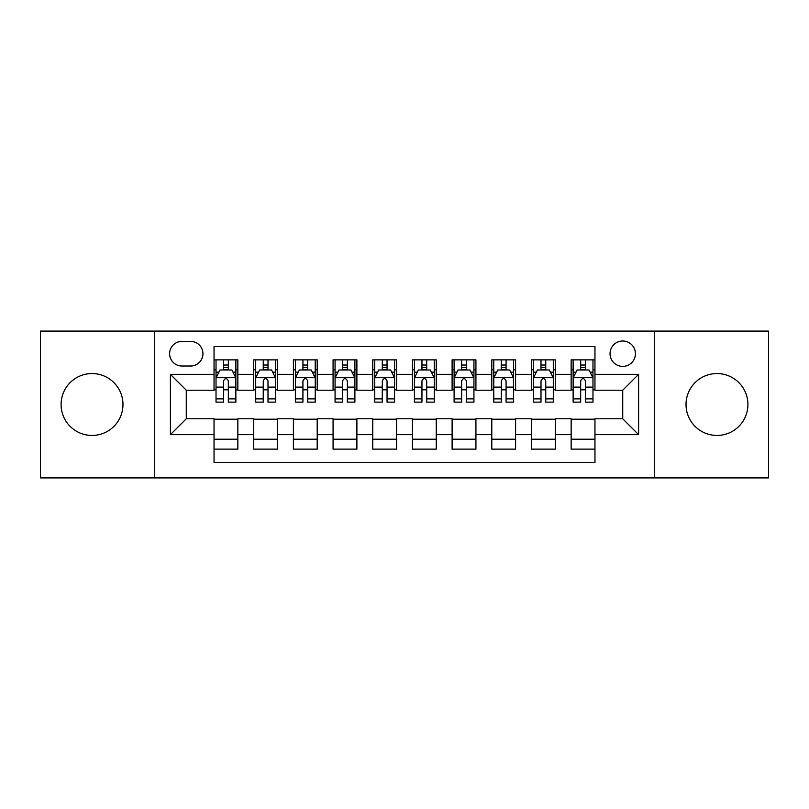 <?xml version="1.0" encoding="UTF-8"?>
<svg xmlns="http://www.w3.org/2000/svg" width="809" height="809" viewBox="0 0 809 809"><rect width="100%" height="100%" fill="white"/><g stroke="black" fill="none" stroke-linecap="round" stroke-linejoin="round"><path stroke-width="1.21" d="M716.966 373.556A30.944 30.944 0 0 0 686.022 404.5A30.944 30.944 0 0 0 716.966 435.444A30.944 30.944 0 0 0 747.921 404.5A30.944 30.944 0 0 0 716.966 373.556M92.034 373.556A30.944 30.944 0 0 0 61.079 404.5A30.944 30.944 0 0 0 92.034 435.444A30.944 30.944 0 0 0 122.978 404.5A30.944 30.944 0 0 0 92.034 373.556M622.728 341.014A12.701 12.701 0 0 0 610.037 353.715A12.701 12.701 0 0 0 622.728 366.406A12.701 12.701 0 0 0 635.429 353.715A12.701 12.701 0 0 0 622.728 341.014M654.471 477.907L768.55 477.907L768.55 331.093L654.471 331.093L654.471 477.907L154.529 477.907L154.529 331.093L40.45 331.093L40.45 477.907L154.529 477.907M594.959 359.863L571.154 359.863L571.154 374.345L555.277 374.345L555.277 390.211L571.154 390.211L571.154 374.345M555.277 374.345L555.277 359.863L531.473 359.863L531.473 374.345L515.596 374.345L515.596 390.211L531.473 390.211L531.473 374.345M515.596 374.345L515.596 359.863L491.791 359.863L491.791 374.345L475.925 374.345L475.925 390.211L491.791 390.211L491.791 374.345M475.925 374.345L475.925 359.863L452.11 359.863L452.11 374.345L436.243 374.345L436.243 390.211L452.11 390.211L452.11 374.345M436.243 374.345L436.243 359.863L412.438 359.863L412.438 374.345L396.562 374.345L396.562 390.211L412.438 390.211L412.438 374.345M396.562 374.345L396.562 359.863L372.757 359.863L372.757 374.345L356.89 374.345L356.89 390.211L372.757 390.211L372.757 374.345M356.89 374.345L356.89 359.863L333.075 359.863L333.075 374.345L317.209 374.345L317.209 390.211L333.075 390.211L333.075 374.345M317.209 374.345L317.209 359.863L293.404 359.863L293.404 374.345L277.527 374.345L277.527 390.211L293.404 390.211L293.404 374.345M277.527 374.345L277.527 359.863L253.723 359.863L253.723 390.211L237.846 390.211L237.846 359.863L214.041 359.863M214.041 449.137L237.846 449.137L237.846 418.789L253.723 418.789L253.723 449.137L277.527 449.137L277.527 418.789L293.404 418.789L293.404 434.655L277.527 434.655M293.404 434.655L293.404 449.137L317.209 449.137L317.209 418.789L333.075 418.789L333.075 434.655L317.209 434.655M333.075 434.655L333.075 449.137L356.89 449.137L356.89 418.789L372.757 418.789L372.757 434.655L356.89 434.655M372.757 434.655L372.757 449.137L396.562 449.137L396.562 418.789L412.438 418.789L412.438 434.655L396.562 434.655M412.438 434.655L412.438 449.137L436.243 449.137L436.243 418.789L452.11 418.789L452.11 434.655L436.243 434.655M452.11 434.655L452.11 449.137L475.925 449.137L475.925 418.789L491.791 418.789L491.791 434.655L475.925 434.655M491.791 434.655L491.791 449.137L515.596 449.137L515.596 418.789L531.473 418.789L531.473 434.655L515.596 434.655M531.473 434.655L531.473 449.137L555.277 449.137L555.277 418.789L571.154 418.789L571.154 434.655L555.277 434.655M181.904 366.012L190.631 366.012A12.297 12.297 0 0 0 202.938 353.715A12.297 12.297 0 0 0 190.631 341.408L181.904 341.408A12.297 12.297 0 0 0 169.607 353.715A12.297 12.297 0 0 0 181.904 366.012M654.471 331.093L154.529 331.093M594.959 374.345L594.959 346.565L214.041 346.565L214.041 390.211L186.272 390.211L186.272 418.789L214.041 418.789L214.041 462.435L594.959 462.435L594.959 418.789L622.728 418.789L622.728 390.211L594.959 390.211L594.959 374.345L638.604 374.345L638.604 434.655L594.959 434.655M214.041 434.655L170.396 434.655L170.396 374.345L214.041 374.345M571.154 434.655L571.154 449.137L594.959 449.137M214.041 369.784L216.023 369.784M223.567 369.784L228.33 369.784M235.864 369.784L237.846 369.784M214.041 389.817L216.023 389.817M223.567 389.817L228.33 389.817M235.864 389.817L237.846 389.817M214.041 419.183L237.846 419.183M214.041 439.216L237.846 439.216M253.723 389.817L255.705 389.817M263.249 389.817L268.001 389.817M275.545 389.817L277.527 389.817M253.723 369.784L255.705 369.784M263.249 369.784L268.001 369.784M275.545 369.784L277.527 369.784M253.723 419.183L277.527 419.183M253.723 439.216L277.527 439.216M293.404 419.183L317.209 419.183M293.404 439.216L317.209 439.216M293.404 369.784L295.386 369.784M302.92 369.784L307.683 369.784M315.227 369.784L317.209 369.784M293.404 389.817L295.386 389.817M302.92 389.817L307.683 389.817M315.227 389.817L317.209 389.817M333.075 419.183L356.89 419.183M333.075 439.216L356.89 439.216M333.075 369.784L335.068 369.784M342.601 369.784L347.364 369.784M354.898 369.784L356.89 369.784M333.075 389.817L335.068 389.817M342.601 389.817L347.364 389.817M354.898 389.817L356.89 389.817M372.757 419.183L396.562 419.183M372.757 439.216L396.562 439.216M372.757 369.784L374.739 369.784M382.283 369.784L387.046 369.784M394.58 369.784L396.562 369.784M372.757 389.817L374.739 389.817M382.283 389.817L387.046 389.817M394.58 389.817L396.562 389.817M412.438 419.183L436.243 419.183M412.438 439.216L436.243 439.216M412.438 369.784L414.42 369.784M421.954 369.784L426.717 369.784M434.261 369.784L436.243 369.784M412.438 389.817L414.42 389.817M421.954 389.817L426.717 389.817M434.261 389.817L436.243 389.817M452.11 419.183L475.925 419.183M452.11 439.216L475.925 439.216M452.11 369.784L454.102 369.784M461.636 369.784L466.399 369.784M473.932 369.784L475.925 369.784M452.11 389.817L454.102 389.817M461.636 389.817L466.399 389.817M473.932 389.817L475.925 389.817M491.791 419.183L515.596 419.183M491.791 439.216L515.596 439.216M491.791 369.784L493.773 369.784M501.317 369.784L506.08 369.784M513.614 369.784L515.596 369.784M491.791 389.817L493.773 389.817M501.317 389.817L506.08 389.817M513.614 389.817L515.596 389.817M531.473 419.183L555.277 419.183M531.473 439.216L555.277 439.216M531.473 369.784L533.455 369.784M540.999 369.784L545.751 369.784M553.295 369.784L555.277 369.784M531.473 389.817L533.455 389.817M540.999 389.817L545.751 389.817M553.295 389.817L555.277 389.817M571.154 419.183L594.959 419.183M571.154 439.216L594.959 439.216M571.154 369.784L573.136 369.784M580.67 369.784L585.433 369.784M592.977 369.784L594.959 369.784M571.154 389.817L573.136 389.817M580.67 389.817L585.433 389.817M592.977 389.817L594.959 389.817M186.272 390.211L170.396 374.345M186.272 418.789L170.396 434.655M638.604 374.345L622.728 390.211M638.604 434.655L622.728 418.789M228.33 365.021L223.567 365.021M235.864 398.888L228.33 398.888L228.33 402.124L235.864 402.124L235.864 377.914L231.9 369.976L219.997 369.976L216.023 377.914L216.023 402.124L223.567 402.124L223.567 398.888L216.023 398.888M216.023 377.914L216.023 359.863M235.864 377.914L235.864 359.863M223.567 369.976L223.567 359.863M228.33 359.863L228.33 369.976M228.33 398.888L228.33 380.887C226.742 377.833 225.155 377.833 223.567 380.887L223.567 398.888M268.001 365.021L263.249 365.021M275.545 398.888L268.001 398.888L268.001 402.124L275.545 402.124L275.545 377.914L271.581 369.976L259.669 369.976L255.705 377.914L255.705 402.124L263.249 402.124L263.249 398.888L255.705 398.888M255.705 377.914L255.705 359.863M275.545 377.914L275.545 359.863M263.249 369.976L263.249 359.863M268.001 359.863L268.001 369.976M268.001 398.888L268.001 380.887C266.424 377.833 264.836 377.833 263.249 380.887L263.249 398.888M307.683 365.021L302.92 365.021M315.227 398.888L307.683 398.888L307.683 402.124L315.227 402.124L315.227 377.914L311.253 369.976L299.35 369.976L295.386 377.914L295.386 402.124L302.92 402.124L302.92 398.888L295.386 398.888M295.386 377.914L295.386 359.863M315.227 377.914L315.227 359.863M302.92 369.976L302.92 359.863M307.683 359.863L307.683 369.976M307.683 398.888L307.683 380.887C306.095 377.833 304.508 377.833 302.92 380.887L302.92 398.888M347.364 365.021L342.601 365.021M354.898 398.888L347.364 398.888L347.364 402.124L354.898 402.124L354.898 377.914L350.934 369.976L339.032 369.976L335.068 377.914L335.068 402.124L342.601 402.124L342.601 398.888L335.068 398.888M335.068 377.914L335.068 359.863M354.898 377.914L354.898 359.863M342.601 369.976L342.601 359.863M347.364 359.863L347.364 369.976M347.364 398.888L347.364 380.887C345.777 377.833 344.189 377.833 342.601 380.887L342.601 398.888M387.046 365.021L382.283 365.021M394.58 398.888L387.046 398.888L387.046 402.124L394.58 402.124L394.58 377.914L390.616 369.976L378.713 369.976L374.739 377.914L374.739 402.124L382.283 402.124L382.283 398.888L374.739 398.888M374.739 377.914L374.739 359.863M394.58 377.914L394.58 359.863M382.283 369.976L382.283 359.863M387.046 359.863L387.046 369.976M387.046 398.888L387.046 380.887C385.458 377.833 383.87 377.833 382.283 380.887L382.283 398.888M426.717 365.021L421.954 365.021M434.261 398.888L426.717 398.888L426.717 402.124L434.261 402.124L434.261 377.914L430.287 369.976L418.384 369.976L414.42 377.914L414.42 402.124L421.954 402.124L421.954 398.888L414.42 398.888M414.42 377.914L414.42 359.863M434.261 377.914L434.261 359.863M421.954 369.976L421.954 359.863M426.717 359.863L426.717 369.976M426.717 398.888L426.717 380.887C425.14 377.833 423.552 377.833 421.954 380.887L421.954 398.888M466.399 365.021L461.636 365.021M473.932 398.888L466.399 398.888L466.399 402.124L473.932 402.124L473.932 377.914L469.968 369.976L458.066 369.976L454.102 377.914L454.102 402.124L461.636 402.124L461.636 398.888L454.102 398.888M454.102 377.914L454.102 359.863M473.932 377.914L473.932 359.863M461.636 369.976L461.636 359.863M466.399 359.863L466.399 369.976M466.399 398.888L466.399 380.887C464.811 377.833 463.223 377.833 461.636 380.887L461.636 398.888M506.08 365.021L501.317 365.021M513.614 398.888L506.08 398.888L506.08 402.124L513.614 402.124L513.614 377.914L509.65 369.976L497.747 369.976L493.773 377.914L493.773 402.124L501.317 402.124L501.317 398.888L493.773 398.888M493.773 377.914L493.773 359.863M513.614 377.914L513.614 359.863M501.317 369.976L501.317 359.863M506.08 359.863L506.08 369.976M506.08 398.888L506.08 380.887C504.492 377.833 502.905 377.833 501.317 380.887L501.317 398.888M545.751 365.021L540.999 365.021M553.295 398.888L545.751 398.888L545.751 402.124L553.295 402.124L553.295 377.914L549.331 369.976L537.419 369.976L533.455 377.914L533.455 402.124L540.999 402.124L540.999 398.888L533.455 398.888M533.455 377.914L533.455 359.863M553.295 377.914L553.295 359.863M540.999 369.976L540.999 359.863M545.751 359.863L545.751 369.976M545.751 398.888L545.751 380.887C544.174 377.833 542.586 377.833 540.999 380.887L540.999 398.888M585.433 365.021L580.67 365.021M592.977 398.888L585.433 398.888L585.433 402.124L592.977 402.124L592.977 377.914L589.003 369.976L577.1 369.976L573.136 377.914L573.136 402.124L580.67 402.124L580.67 398.888L573.136 398.888M573.136 377.914L573.136 359.863M592.977 377.914L592.977 359.863M580.67 369.976L580.67 359.863M585.433 359.863L585.433 369.976M585.433 398.888L585.433 380.887C583.845 377.833 582.258 377.833 580.67 380.887L580.67 398.888M253.723 434.655L237.846 434.655M253.723 374.345L237.846 374.345M235.763 377.712L216.124 377.712M216.023 372.16L218.905 372.16M232.992 372.16L235.864 372.16M223.567 387.117L216.023 387.117M235.864 387.117L228.33 387.117M228.33 367.549L223.567 367.549M275.444 377.712L255.806 377.712M255.705 372.16L258.587 372.16M272.673 372.16L275.545 372.16M263.249 387.117L255.705 387.117M275.545 387.117L268.001 387.117M268.001 367.549L263.249 367.549M315.126 377.712L295.487 377.712M295.386 372.16L298.258 372.16M312.345 372.16L315.227 372.16M302.92 387.117L295.386 387.117M315.227 387.117L307.683 387.117M307.683 367.549L302.92 367.549M354.807 377.712L335.159 377.712M335.068 372.16L337.94 372.16M352.026 372.16L354.898 372.16M342.601 387.117L335.068 387.117M354.898 387.117L347.364 387.117M347.364 367.549L342.601 367.549M394.479 377.712L374.84 377.712M374.739 372.16L377.621 372.16M391.708 372.16L394.58 372.16M382.283 387.117L374.739 387.117M394.58 387.117L387.046 387.117M387.046 367.549L382.283 367.549M434.16 377.712L414.521 377.712M414.42 372.16L417.292 372.16M431.379 372.16L434.261 372.16M421.954 387.117L414.42 387.117M434.261 387.117L426.717 387.117M426.717 367.549L421.954 367.549M473.841 377.712L454.193 377.712M454.102 372.16L456.974 372.16M471.06 372.16L473.932 372.16M461.636 387.117L454.102 387.117M473.932 387.117L466.399 387.117M466.399 367.549L461.636 367.549M513.513 377.712L493.874 377.712M493.773 372.16L496.655 372.16M510.742 372.16L513.614 372.16M501.317 387.117L493.773 387.117M513.614 387.117L506.08 387.117M506.08 367.549L501.317 367.549M553.194 377.712L533.556 377.712M533.455 372.16L536.327 372.16M550.413 372.16L553.295 372.16M540.999 387.117L533.455 387.117M553.295 387.117L545.751 387.117M545.751 367.549L540.999 367.549M592.876 377.712L573.237 377.712M573.136 372.16L576.008 372.16M590.095 372.16L592.977 372.16M580.67 387.117L573.136 387.117M592.977 387.117L585.433 387.117M585.433 367.549L580.67 367.549"/></g></svg>
